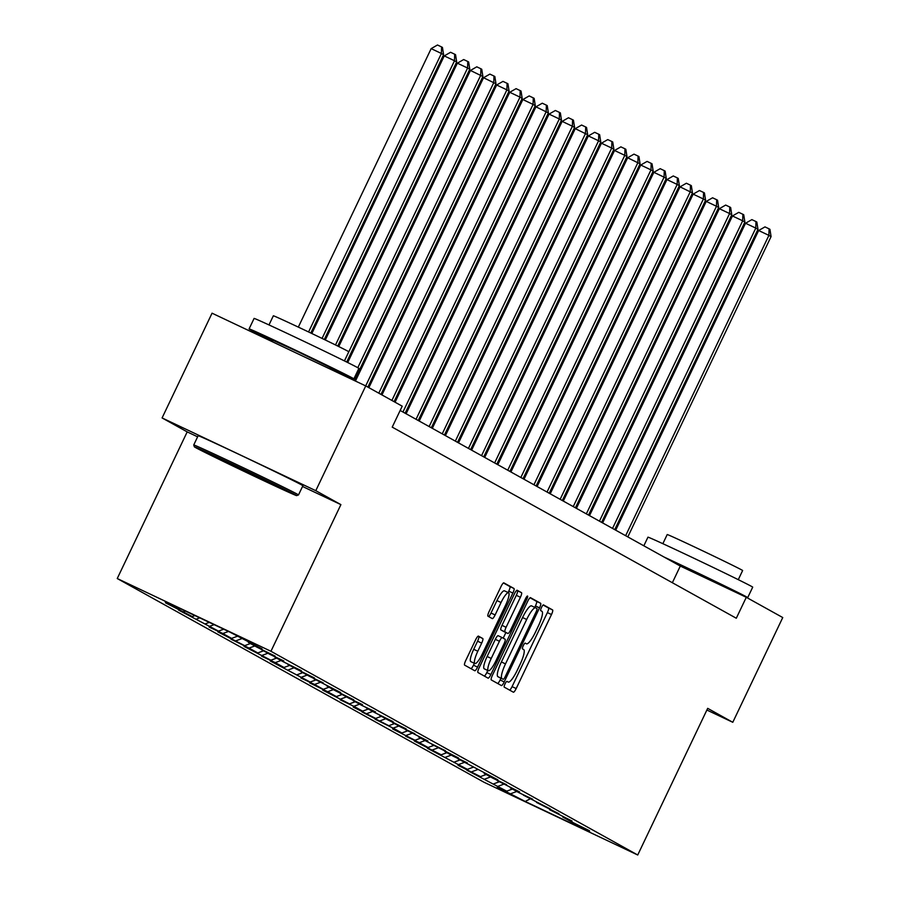 <?xml version="1.0" encoding="UTF-8"?>
<svg xmlns="http://www.w3.org/2000/svg" width="900" height="900" viewBox="0 0 900 900"><rect width="100%" height="100%" fill="white"/><g stroke="black" fill="none" stroke-linecap="round" stroke-linejoin="round"><path stroke-width="1.35" d="M505.024 683.921A3.195 0.686 115.3 0 0 504.248 687.139L513.36 692.19A4.556 0.979 115.3 0 0 513.371 692.201A4.556 0.979 115.3 0 0 516.184 688.556L551.486 614.531A4.556 0.979 115.3 0 0 552.6 609.941L543.488 604.879A3.195 0.686 115.3 0 0 543.476 604.879A3.195 0.686 115.3 0 0 541.519 607.421A3.195 0.686 115.3 0 0 540.743 610.639L541.924 611.291A14.58 3.127 115.3 0 1 538.38 625.972L535.444 632.149A14.58 3.127 115.3 0 1 526.455 643.804L525.24 643.129A3.195 0.686 115.3 0 0 523.271 645.671A3.195 0.686 115.3 0 0 522.495 648.889L523.676 649.541A14.58 3.127 115.3 0 1 520.144 664.222L517.196 670.399A14.58 3.127 115.3 0 1 508.219 682.054A14.58 3.127 115.3 0 1 508.174 682.031L507.004 681.379A3.195 0.686 115.3 0 0 506.993 681.367A3.195 0.686 115.3 0 0 505.024 683.921M478.463 636.131A4.556 0.979 115.3 0 0 478.451 636.12A4.556 0.979 115.3 0 0 475.639 639.765L465.728 660.533A4.556 0.979 115.3 0 0 464.625 665.123L474.739 670.748A4.556 0.979 115.3 0 0 474.75 670.748A4.556 0.979 115.3 0 0 477.562 667.114L512.876 593.077A4.556 0.979 115.3 0 0 513.979 588.488L503.865 582.874A4.556 0.979 115.3 0 0 503.854 582.863A4.556 0.979 115.3 0 0 501.041 586.508L489.082 611.595A4.556 0.979 115.3 0 0 487.969 616.185L492.3 618.592A4.556 0.979 115.3 0 0 492.311 618.592A4.556 0.979 115.3 0 0 495.124 614.947L501.053 602.516A12.195 2.621 115.3 0 1 508.567 592.762A12.195 2.621 115.3 0 1 505.642 605.059L482.4 653.794A12.195 2.621 115.3 0 1 474.885 663.536A12.195 2.621 115.3 0 1 477.81 651.251L481.68 643.129A4.556 0.979 115.3 0 0 482.782 638.539L478.429 636.12M340.897 504.63L315.787 490.68L365.749 385.931L212.051 313.189L162.09 417.938L187.2 431.887L117.248 578.531L270.945 651.274L340.897 504.63L302.535 486.473M706.883 710.033L732.791 722.295L707.681 708.345L637.729 855L270.945 651.274M732.791 722.295L782.752 617.546L746.291 597.296L680.299 566.055L400.162 410.468M365.749 385.931L402.21 406.181L392.22 427.129L736.301 618.244L746.291 597.296M492.39 675.349A4.556 0.979 115.3 0 0 491.287 679.939L501.401 685.553A4.556 0.979 115.3 0 0 501.412 685.564A4.556 0.979 115.3 0 0 504.225 681.919L539.528 607.883A4.556 0.979 115.3 0 0 540.641 603.293L530.516 597.679A4.556 0.979 115.3 0 0 530.505 597.668A4.556 0.979 115.3 0 0 527.704 601.312L492.39 675.349M525.555 598.658L526.793 599.242L490.894 674.516A4.556 0.979 115.3 0 1 488.081 678.15A4.556 0.979 115.3 0 0 488.081 678.15L477.956 672.525A4.556 0.979 115.3 0 1 479.059 667.946L514.373 593.91A4.556 0.979 115.3 0 1 517.185 590.265L517.196 590.276A4.556 0.979 115.3 0 0 517.185 590.265M517.196 590.276L521.516 592.684A4.556 0.979 115.3 0 1 520.414 597.262L506.093 627.289A4.556 0.979 115.3 0 0 504.99 631.879L507.859 633.476A4.556 0.979 115.3 0 0 507.87 633.476A4.556 0.979 115.3 0 0 510.683 629.842L525.589 598.579A3.195 0.686 115.3 0 1 527.558 596.036A3.195 0.686 115.3 0 1 526.793 599.242M315.787 490.68L162.09 417.938M229.792 632.07L262.035 648.855L248.31 642.364L257.04 647.212L275.141 656.134L261.405 649.631L270.135 654.48L283.871 660.982L274.511 656.91L283.241 661.759L301.331 670.68L287.606 664.189L296.336 669.038L314.438 677.959L300.701 671.456L309.442 676.316L323.168 682.808L313.808 678.735L340.639 692.516L326.902 686.014L335.632 690.863L353.734 699.784L340.009 693.293L348.739 698.141L362.464 704.633L353.104 700.56L361.834 705.42L375.57 711.911L366.199 707.839L374.94 712.688L393.03 721.609L379.305 715.117L388.035 719.966L406.136 728.887L392.4 722.396L401.13 727.245L414.866 733.736L405.506 729.664L427.961 741.015L418.601 736.942L427.331 741.791L445.433 750.712L431.696 744.221L458.527 757.991L444.803 751.5L453.532 756.349L467.269 762.84L457.897 758.768L497.824 779.816L484.099 773.325L492.829 778.174L506.565 784.665L497.194 780.592L519.66 791.944L510.3 787.871L519.03 792.72L532.766 799.222L523.395 795.15L550.226 808.92L536.501 802.429L558.956 813.769L549.596 809.696L572.062 821.048L562.691 816.975L571.433 821.824L589.523 830.745L575.798 824.254L589.939 832.106L525.184 801.461L497.306 787.106L506.678 791.179L466.74 770.13L480.476 776.621L458.01 765.281L467.37 769.354L427.444 748.305L441.18 754.796L414.349 741.026L428.074 747.518L419.344 742.669L405.608 736.178L414.979 740.25L392.512 728.899L401.873 732.971L393.142 728.123L375.041 719.201L388.777 725.692L361.946 711.923L375.671 718.425L353.216 707.074L362.576 711.146L353.846 706.298L340.11 699.795L349.481 703.867L322.65 690.097L336.375 696.589L327.645 691.74L309.544 682.819L323.28 689.321L314.55 684.461L300.814 677.97L310.174 682.043L270.248 660.994L283.984 667.485L275.243 662.636L261.517 656.145L270.877 660.217L244.046 646.436L257.782 652.939L249.053 648.09L230.951 639.169L244.676 645.66L217.856 631.89L231.581 638.381L222.851 633.533L209.115 627.041L218.486 631.114L178.549 610.065L192.285 616.556L165.454 602.786L179.179 609.289L165.037 601.425L229.792 632.07M117.248 578.531L484.031 782.258L637.729 855M185.355 611.044L183.555 611.707M194.94 615.577L192.285 616.556M199.732 617.85L196.65 618.986M209.317 622.384L205.38 623.835M214.11 624.656L209.745 626.265M223.695 629.19L218.486 631.114M228.487 631.451L222.851 633.533M237.33 636.266L231.581 638.381M241.706 638.685L235.946 640.811M250.436 643.545L244.676 645.66M254.801 645.964L249.053 648.09M263.531 650.812L257.782 652.939M267.896 653.242L262.148 655.369M276.637 658.091L270.877 660.217M281.002 660.521L275.243 662.636M289.733 665.37L283.984 667.485M294.098 667.789L288.349 669.915M302.827 672.637L297.079 674.764M307.204 675.067L301.444 677.194M315.934 679.916L310.174 682.043M320.299 682.346L314.55 684.461M329.029 687.195L323.28 689.321M333.394 689.614L327.645 691.74M342.135 694.474L336.375 696.589M346.5 696.893L340.74 699.019M355.23 701.741L349.481 703.867M359.595 704.171L353.846 706.298M368.325 709.02L362.576 711.146M372.701 711.45L366.941 713.565M381.431 716.299L375.671 718.425M385.796 718.717L380.048 720.844M394.526 723.577L388.777 725.692M398.891 725.996L393.142 728.123M407.632 730.845L401.873 732.971M411.998 733.275L406.238 735.401M420.728 738.124L414.979 740.25M425.093 740.554L419.344 742.669M433.822 745.403L428.074 747.518M438.199 747.821L432.439 749.947M446.929 752.67L441.18 754.796M451.294 755.1L445.545 757.226M460.024 759.949L454.275 762.075M464.389 762.379L458.64 764.505M473.13 767.227L467.37 769.354M477.495 769.658L471.735 771.773M486.225 774.506L480.476 776.621M490.59 776.925L484.841 779.051M499.32 781.774L493.571 783.9M503.696 784.204L497.936 786.33M512.426 789.053L506.678 791.179M516.791 791.482L511.043 793.597M525.184 801.461L530.111 798.885M672.356 582.727L680.299 566.055M180.562 608.771L179.179 609.289M187.2 431.887L197.618 436.815M509.692 690.154A4.556 0.979 115.3 0 0 512.077 686.621L547.391 612.585A4.556 0.979 115.3 0 0 548.494 607.995L543.105 605.002M534.746 607.387L535.433 605.947A4.556 0.979 115.3 0 0 536.535 601.357L530.089 597.78M497.734 683.516A4.556 0.979 115.3 0 0 500.119 679.972L500.963 678.206M503.201 679.275A3.195 0.686 115.3 0 0 503.213 679.275A3.195 0.686 115.3 0 0 505.181 676.721L536.175 611.741A3.195 0.686 115.3 0 0 536.951 608.535L535.702 607.837A14.58 3.127 115.3 0 0 535.669 607.815A14.58 3.127 115.3 0 0 526.68 619.481L505.496 663.896A14.58 3.127 115.3 0 0 501.964 678.577L499.106 677.329A3.195 0.686 115.3 0 0 499.118 677.34A3.195 0.686 115.3 0 0 499.129 677.34L503.213 679.275M535.624 607.804L531.608 605.903A14.58 3.127 115.3 0 0 531.562 605.88A14.58 3.127 115.3 0 0 522.585 617.535L526.68 619.481M499.106 677.329L497.869 676.643A14.58 3.127 115.3 0 1 501.401 661.961L522.585 617.535M516.757 590.366L521.516 592.684M503.775 631.541L507.87 633.476L503.764 631.53A4.556 0.979 115.3 0 0 503.786 631.541A4.556 0.979 115.3 0 0 503.775 631.541L500.895 629.944A4.556 0.979 115.3 0 1 501.998 625.354L516.319 595.327A4.556 0.979 115.3 0 0 517.421 590.738M505.89 632.543L503.201 638.168M487.789 670.489L486.799 672.57L490.894 674.516M491.231 658.44A12.195 2.621 115.3 0 0 488.317 670.736A12.195 2.621 115.3 0 0 495.821 660.994L504.011 643.826A4.556 0.979 115.3 0 0 505.114 639.236L502.245 637.639A4.556 0.979 115.3 0 0 502.234 637.627A4.556 0.979 115.3 0 0 499.421 641.273L491.231 658.44L487.136 656.505A12.195 2.621 115.3 0 0 484.211 668.801L488.317 670.736M502.223 637.627L498.15 635.692A4.556 0.979 115.3 0 0 498.139 635.692A4.556 0.979 115.3 0 0 495.326 639.337L499.421 641.273M487.136 656.505L495.326 639.337M484.402 676.114A4.556 0.979 115.3 0 0 486.799 672.57M474.885 663.536L470.79 661.601A12.195 2.621 115.3 0 1 473.715 649.305L477.585 641.183A4.556 0.979 115.3 0 0 478.688 636.592L478.024 636.232M508.567 592.762L504.461 590.827A12.195 2.621 115.3 0 0 496.957 600.57L501.053 602.516M488.632 616.556A4.556 0.979 115.3 0 0 491.017 613.012L496.957 600.57M508.106 592.549L508.77 591.143A4.556 0.979 115.3 0 0 509.884 586.553L503.438 582.964M471.071 668.711A4.556 0.979 115.3 0 0 473.468 665.168L474.356 663.289M627.817 536.906L771.075 236.588L768.893 235.373L758.644 230.524L615.712 530.179M758.644 230.524L764.966 226.89L769.072 228.836L768.893 235.373L625.635 535.702M769.072 228.836L769.939 229.32L771.075 236.588M643.837 545.805L647.944 537.188A58.039 0.787 25.5 0 1 695.014 558.765A58.039 0.787 25.5 0 1 751.556 586.418A58.039 0.787 25.5 0 1 752.704 587.16L747.709 597.634A58.039 0.787 25.5 0 1 743.276 595.867M664.009 557.01A58.039 0.787 25.5 0 1 746.561 596.891A58.039 0.787 25.5 0 1 747.709 597.634M662.85 543.69L667.215 534.544A41.782 0.574 25.5 0 1 701.1 550.08A41.782 0.574 25.5 0 1 741.814 569.993A41.782 0.574 25.5 0 1 742.635 570.521L738.281 579.668M670.117 560.408L723.668 586.586M195.514 447.548A56.644 0.776 -154.5 0 0 250.357 474.379A56.644 0.776 -154.5 0 0 296.629 495.608A56.644 0.776 -154.5 0 0 295.515 494.876A56.644 0.776 -154.5 0 0 239.974 467.719A56.644 0.776 -154.5 0 0 194.389 446.839A56.644 0.776 -154.5 0 0 195.514 447.548M298.496 494.944L302.895 485.719A58.039 0.787 25.5 0 0 301.736 484.988A58.039 0.787 25.5 0 0 245.194 457.324A58.039 0.787 25.5 0 0 198.124 435.757L193.736 444.971A58.039 0.787 25.5 0 1 193.736 444.971A58.039 0.787 25.5 0 1 240.795 466.549A58.039 0.787 25.5 0 1 297.349 494.201A58.039 0.787 25.5 0 1 298.496 494.944A58.039 0.787 25.5 0 1 298.485 494.944L296.629 495.608M220.511 459.382L271.08 483.401L220.511 459.382M272.689 340.897A58.039 0.787 25.5 0 1 250.245 329.647A58.039 0.787 25.5 0 1 249.097 328.905L254.093 318.431A58.039 0.787 25.5 0 1 301.151 340.009A58.039 0.787 25.5 0 1 357.705 367.661A58.039 0.787 25.5 0 1 358.853 368.404L353.858 378.877A58.039 0.787 25.5 0 1 329.681 368.077M249.097 328.905A58.039 0.787 25.5 0 1 296.156 350.483A58.039 0.787 25.5 0 1 352.71 378.135A58.039 0.787 25.5 0 1 353.858 378.877M268.988 324.934L273.352 315.787A41.782 0.574 25.5 0 1 307.238 331.324A41.782 0.574 25.5 0 1 347.951 351.236A41.782 0.574 25.5 0 1 348.784 351.765L344.419 360.911M272.306 341.707L272.981 340.301L298.575 352.035L329.344 367.076L329.963 367.481L329.377 368.719M614.722 529.639L757.969 229.309L755.786 228.094L745.538 223.245L602.606 522.911M745.538 223.245L751.871 219.623L755.966 221.558L755.786 228.094L612.54 528.424M755.966 221.558L756.844 222.041L757.969 229.309M601.627 522.36L744.874 222.03L742.691 220.815L732.442 215.966L589.511 515.632M732.442 215.966L738.765 212.344L742.871 214.279L742.691 220.815L599.445 521.145M742.871 214.279L743.738 214.763L744.874 222.03M588.521 515.081L731.768 214.763L729.585 213.547L719.347 208.699L576.416 508.354M719.347 208.699L725.67 205.065L729.765 207.011L729.585 213.547L586.339 513.866M729.765 207.011L730.643 207.495L731.768 214.763M575.426 507.803L718.673 207.484L716.49 206.269L706.241 201.42L563.31 501.075M706.241 201.42L712.575 197.786L716.67 199.732L716.49 206.269L573.244 506.599M716.67 199.732L717.548 200.216L718.673 207.484M562.32 500.535L705.577 200.205L703.395 198.99L693.146 194.141L550.215 493.808M693.146 194.141L699.469 190.519L703.575 192.454L703.395 198.99L560.137 499.32M703.575 192.454L704.441 192.938L705.577 200.205M549.225 493.256L692.471 192.926L680.04 186.862L537.109 486.529M680.04 186.862L686.374 183.24L690.469 185.175L690.289 191.722L547.043 492.041M690.469 185.175L691.346 185.659L692.471 192.926M536.13 485.978L679.376 185.659L677.194 184.444L666.945 179.595L524.014 479.25M666.945 179.595L673.268 175.961L677.374 177.907L677.194 184.444L533.947 484.762M677.374 177.907L678.24 178.391L679.376 185.659M523.024 478.71L666.27 178.38L664.087 177.165L653.85 172.316L510.919 471.983M653.85 172.316L660.173 168.683L664.268 170.629L664.087 177.165L520.841 477.495M664.268 170.629L665.145 171.112L666.27 178.38M509.929 471.431L653.175 171.101L650.992 169.886L640.744 165.037L497.812 464.704M640.744 165.037L647.077 161.415L651.173 163.35L650.992 169.886L507.746 470.216M651.173 163.35L652.05 163.834L653.175 171.101M496.822 464.152L640.08 163.822L627.649 157.77L484.718 457.425M627.649 157.77L633.971 154.136L638.077 156.071L637.898 162.619L494.64 462.938M638.077 156.071L638.944 156.566L640.08 163.822M483.728 456.874L626.974 156.555L624.791 155.34L614.543 150.491L471.611 450.146M614.543 150.491L620.876 146.857L624.971 148.804L624.791 155.34L481.545 455.67M624.971 148.804L625.849 149.287L626.974 156.555M470.632 449.606L613.879 149.276L611.696 148.061L601.447 143.213L458.516 442.879M601.447 143.213L607.77 139.59L611.876 141.525L611.696 148.061L468.45 448.391M611.876 141.525L612.742 142.009L613.879 149.276M457.526 442.327L600.773 141.998L598.59 140.782L588.352 135.934L445.421 435.6M588.352 135.934L594.675 132.311L598.77 134.246L598.59 140.782L455.344 441.113M598.77 134.246L599.648 134.73L600.773 141.998M444.431 435.049L587.678 134.719L575.246 128.666L432.315 428.321M575.246 128.666L581.58 125.032L585.675 126.968L585.495 133.515L442.249 433.834M585.675 126.968L586.553 127.462L587.678 134.719M431.325 427.77L574.582 127.451L572.4 126.236L562.151 121.388L419.22 421.043M562.151 121.388L568.474 117.754L572.58 119.7L572.4 126.236L429.142 426.566M572.58 119.7L573.446 120.184L574.582 127.451M418.23 420.502L561.476 120.172L559.294 118.957L549.045 114.109L406.114 413.775M549.045 114.109L555.379 110.486L559.474 112.421L559.294 118.957L416.048 419.287M559.474 112.421L560.351 112.905L561.476 120.172M405.135 413.224L548.381 112.894L535.95 106.83L395.066 402.21M535.95 106.83L542.273 103.207L546.379 105.142L546.199 111.679L402.952 412.009M546.379 105.142L547.245 105.626L548.381 112.894M394.076 401.659L535.275 105.626L533.092 104.411L522.855 99.562L381.96 394.931M522.855 99.562L529.178 95.929L533.273 97.875L533.092 104.411L391.894 400.455M533.273 97.875L534.15 98.359L535.275 105.626M380.981 394.391L522.18 98.347L519.998 97.133L509.749 92.284L368.865 387.664M509.749 92.284L516.082 88.65L520.178 90.596L519.998 97.133L378.787 393.176M520.178 90.596L521.055 91.08L522.18 98.347M367.875 387.113L509.085 91.069L506.902 89.854L496.654 85.005L355.444 381.049M496.654 85.005L502.976 81.383L507.082 83.317L506.902 89.854L365.692 385.897M507.082 83.317L507.949 83.801L509.085 91.069M354.431 380.576L495.979 83.79L483.548 77.726L347.704 362.543M342.281 373.905L341.921 374.659M483.548 77.726L489.881 74.104L493.976 76.039L493.796 82.586L357.795 367.718M352.654 378.484L352.17 379.507M493.976 76.039L494.854 76.522L495.979 83.79M346.691 362.036L482.884 76.522L470.452 70.459L338.76 346.556M340.909 374.175L341.257 373.433M470.452 70.459L476.775 66.825L480.881 68.771L480.701 75.308L344.464 360.934M338.996 372.397L338.659 373.106M480.881 68.771L481.748 69.255L482.884 76.522M337.748 346.061L469.777 69.244L467.595 68.029L457.358 63.18L325.316 339.986M457.358 63.18L463.68 59.546L467.775 61.492L467.595 68.029L335.509 344.959M467.775 61.492L468.652 61.976L469.777 69.244M324.304 339.502L456.683 61.965L454.5 60.75L444.251 55.901L311.839 333.517M444.251 55.901L450.585 52.279L454.68 54.214L454.5 60.75L322.065 338.423M454.68 54.214L455.558 54.697L456.683 61.965M310.826 333.034L443.588 54.686L441.405 53.483L431.156 48.634L298.327 327.105M431.156 48.634L437.479 45L441.585 46.935L441.405 53.483L308.576 331.954M441.585 46.935L442.451 47.43L443.588 54.686M506.812 681.379L508.174 682.031M548.494 607.995L552.6 609.941M547.391 612.585L551.486 614.531M512.077 686.621L516.184 688.556M536.535 601.357L540.641 603.293M535.433 605.947L539.528 607.883M500.119 679.972L504.225 681.919M501.401 661.961L505.496 663.896M497.869 676.643L501.964 678.577M516.319 595.327L520.414 597.262M501.998 625.354L506.093 627.289M500.895 629.944L504.99 631.879M478.688 636.592L482.782 638.539M477.585 641.183L481.68 643.129M473.715 649.305L477.81 651.251M491.017 613.012L495.124 614.947M509.884 586.553L513.979 588.488M508.77 591.143L512.876 593.077M473.468 665.168L477.562 667.114M506.812 681.39L508.219 682.054M531.562 605.88L535.669 607.815M498.139 635.692L502.234 637.627M194.389 446.839L193.736 444.983"/></g></svg>

